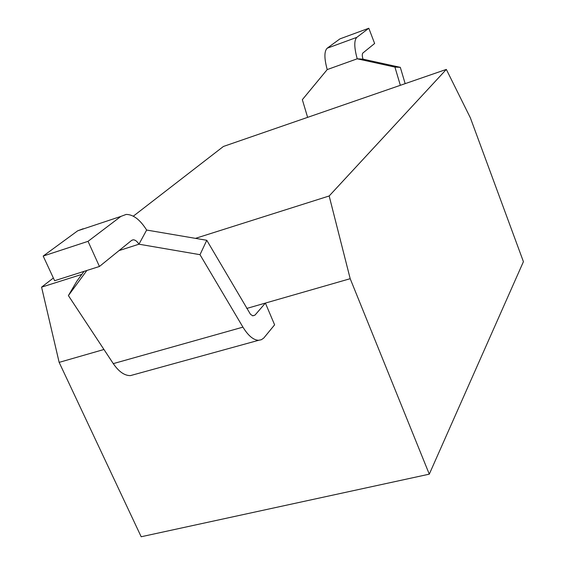 <?xml version="1.0" encoding="UTF-8"?>
<svg xmlns="http://www.w3.org/2000/svg" width="565" height="565" viewBox="0 0 565 565"><rect width="100%" height="100%" fill="white"/><g stroke="black" fill="none" stroke-linecap="round" stroke-linejoin="round"><path stroke-width="0.85" d="M327.213 69.58L357.214 58.802L362.977 59.156L400.31 67.341L394.921 67.08L357.214 58.802C354.128 47.538 353.994 40.39 356.805 37.361L368.811 28.25L339.925 38.879L327.156 48.223C324.155 51.302 324.169 58.421 327.213 69.58L302.339 99.68L307.621 117.358M368.811 28.25L374.63 43.491L362.843 53.046C362.059 53.943 362.101 55.977 362.977 59.156M400.31 67.341L405.161 83.648M400.345 85.315L394.921 67.08M146.639 230.047L206.783 240.287L250.465 314.288L252.781 315.842L254.992 315.122L265.395 303.08L274.611 324.84L263.749 338.068L261.369 339.713L258.643 340.292C253.452 340.116 248.212 335.73 242.936 327.135L200.003 254.681L138.955 244.2C137.083 241.276 135.155 239.814 133.171 239.814L131.574 240.436L99.44 266.475L88.041 241.333L120.882 216.409L126.143 214.432C133.241 214.439 140.078 219.644 146.639 230.047L138.955 244.2L119.024 250.606M206.783 240.287L200.003 254.681M86.862 270.473L68.393 295.587L76.812 281.236L84.051 271.362M83.189 228.747L77.695 230.803L43.187 256.058L54.621 280.72L99.44 266.475M68.393 295.587L113.283 363.627C118.82 371.699 124.54 375.697 130.444 375.605L134.435 374.503M195.469 238.359L329.169 195.977L350.194 278.7L246.728 308.448M43.187 256.058L88.041 241.333M103.953 349.488L59.148 362.37L141.179 536.75L429.287 474.162L523.423 261.68L470.355 117.81L446.329 69.417L223.415 146.462L133.298 216.183M59.148 362.37L41.577 287.147L81.84 274.378M350.194 278.7L429.287 474.162M53.371 278.015L41.577 287.147M329.169 195.977L446.329 69.417M356.805 37.361L327.156 48.223M113.283 363.627L242.936 327.135M252.626 315.8L254.992 315.122M77.695 230.803L120.882 216.409M133.171 239.814L131.85 240.238M258.643 340.292L130.444 375.605"/></g></svg>
